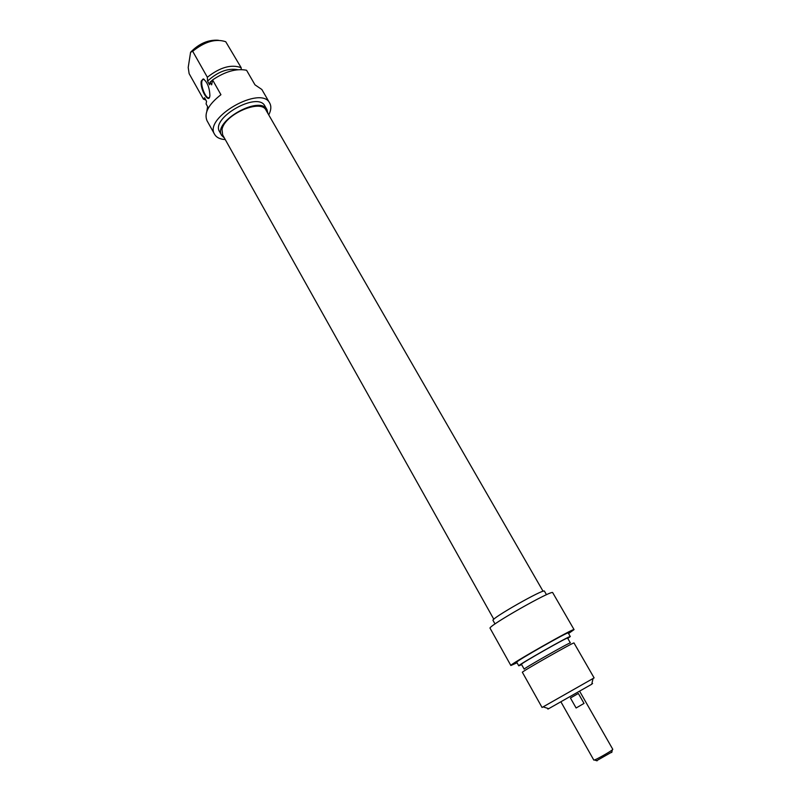 <?xml version="1.0" encoding="UTF-8"?>
<svg xmlns="http://www.w3.org/2000/svg" width="801" height="801" viewBox="0 0 801 801"><rect width="100%" height="100%" fill="white"/><g stroke="black" fill="none" stroke-linecap="round" stroke-linejoin="round"><path stroke-width="1.2" d="M209.612 96.971L209.472 97.201C207.119 101.006 200.58 87.239 201.892 81.281L202.463 79.74L204.235 79.429M201.261 81.041C199.649 88.931 209.151 104.981 209.902 95.559C209.522 87.529 207.299 81.982 203.224 78.898L201.261 81.041M206.808 111.379L207.599 106.603L206.087 103.91L206.558 101.357L204.545 97.762L203.414 99.124L189.126 73.632L188.205 67.454L190.588 52.255L192.691 51.284L207.349 77.246L207.559 81.121L209.612 84.776L210.102 82.113L211.654 84.856L212.575 79.93L220.936 94.708C208.54 104.42 203.895 113.071 206.988 120.661L214.658 134.408C203.194 117.767 261.256 84.776 269.727 103.129C271.469 106.323 271.149 110.248 268.746 114.893M241.231 69.567L241.161 67.684L225.732 41.722C215.759 38.408 204.746 41.592 192.691 51.284M269.727 103.129L261.847 89.492L254.978 84.826L246.568 70.258C236.435 68.255 225.101 71.479 212.575 79.93M203.414 99.124L205.787 99.985M225.261 139.574C220.045 139.264 216.51 137.532 214.658 134.408M218.403 40.26C208.33 39.549 199.059 43.544 190.588 52.255M241.161 67.684C231.359 64.06 220.095 67.244 207.349 77.246M267.904 113.432L267.003 109.687C260.055 94.678 212.315 121.802 221.687 135.429L224.44 138.112M221.687 135.429L219.624 131.754C210.212 118.037 257.902 90.944 264.901 106.032L267.003 109.687M237.867 69.707C227.784 67.965 217.682 71.77 207.559 81.121M212.545 80.08L210.102 82.113M543.078 591.278L266.062 110.248C260.956 98.463 224.04 114.583 222.027 129.622L222.648 134.908L493.816 619.263M596.655 760.69L611.844 752.059M579.654 691.283L612.795 749.325L612.334 749.846C610.202 751.688 598.037 758.647 594.793 759.869L593.821 760.099L560.95 701.906M584.019 703.408L576.109 707.994L570.442 698.011L578.352 693.466L584.019 703.408L576.109 707.994M548.515 708.615C547.363 709.326 547.423 709.346 548.705 708.675L591.739 684.234C592.98 683.473 592.99 683.403 591.779 684.034M594.112 677.896L542.057 707.473L522.382 672.299C520.4 672.369 575.018 641.341 573.997 642.973L594.112 677.896M495.018 623.949L493.026 620.385C490.212 618.953 544.62 588.044 544.45 591.178L546.492 594.712M524.174 669.155C522.412 669.165 571.243 641.421 570.372 642.913L567.599 638.087C568.4 636.475 519.619 664.179 521.451 664.299L524.174 669.155M521.641 664.64L518.758 665.831C516.685 665.711 571.213 634.732 570.292 636.555L567.789 638.427M518.758 665.831L516.725 662.197C514.592 661.966 569.07 631.018 568.209 632.94L570.292 636.555M574.057 629.606L552.73 592.71C553.09 589.035 486.708 626.742 490.102 628.284L510.868 665.511C508.174 665.281 575.188 627.213 574.057 629.606L568.55 633.531M517.056 662.787L510.868 665.511M203.754 79.249L203.224 78.898M202.463 79.74L204.045 79.289M611.754 752.489L612.334 749.846M597.075 760.83L594.502 759.979M591.739 684.234L593.03 678.587M548.705 708.675L543.198 706.893"/></g></svg>
